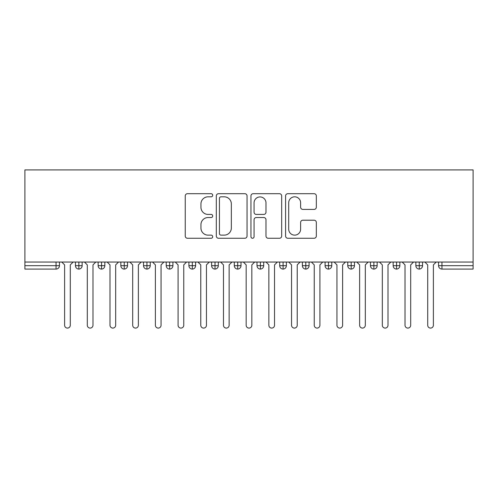 <?xml version="1.0" encoding="UTF-8"?>
<svg xmlns="http://www.w3.org/2000/svg" width="498" height="498" viewBox="0 0 498 498"><rect width="100%" height="100%" fill="white"/><g stroke="black" fill="none" stroke-linecap="round" stroke-linejoin="round"><path stroke-width="0.75" d="M212.69 195.266A1.556 1.556 0 0 0 211.133 193.703L187.466 193.703A2.229 2.229 0 0 0 185.237 195.932L185.237 236.027A2.229 2.229 0 0 0 187.466 238.256L211.133 238.256A1.556 1.556 0 0 0 212.69 236.699A1.556 1.556 0 0 0 211.133 235.137L208.071 235.137A7.128 7.128 0 0 1 200.943 228.009L200.943 224.666A7.128 7.128 0 0 1 208.071 217.539L211.133 217.539A1.556 1.556 0 0 0 212.69 215.983A1.556 1.556 0 0 0 211.133 214.42L208.071 214.42A7.128 7.128 0 0 1 200.943 207.293L200.943 203.95A7.128 7.128 0 0 1 208.071 196.822L211.133 196.822A1.556 1.556 0 0 0 212.69 195.266M314.101 209.409A2.229 2.229 0 0 0 316.33 207.18L316.33 195.932A2.229 2.229 0 0 0 314.101 193.703L287.813 193.703A2.229 2.229 0 0 0 285.584 195.932L285.584 236.027A2.229 2.229 0 0 0 287.813 238.256L314.101 238.256A2.229 2.229 0 0 0 316.33 236.027L316.33 222.438A2.229 2.229 0 0 0 314.101 220.216L302.852 220.216A2.229 2.229 0 0 0 300.624 222.438L300.624 229.18A5.957 5.957 0 0 1 294.667 235.137A5.957 5.957 0 0 1 288.703 229.18L288.703 202.786A5.957 5.957 0 0 1 294.667 196.822A5.957 5.957 0 0 1 300.624 202.786L300.624 207.18A2.229 2.229 0 0 0 302.852 209.409L314.101 209.409M24.9 262.048L24.9 169.911L473.1 169.911L473.1 262.048L24.9 262.048L24.9 265.677L56.05 265.677L56.05 262.048M247.052 195.932A2.229 2.229 0 0 0 244.823 193.703L218.541 193.703A2.229 2.229 0 0 0 216.313 195.932L216.313 236.027A2.229 2.229 0 0 0 218.541 238.256L244.823 238.256A2.229 2.229 0 0 0 247.052 236.027L247.052 195.932M253.177 193.703L279.459 193.703A2.229 2.229 0 0 1 281.687 195.932L281.687 236.027A2.229 2.229 0 0 1 279.459 238.256L268.21 238.256A2.229 2.229 0 0 1 265.988 236.027L265.988 219.767A2.229 2.229 0 0 0 263.759 217.539L256.296 217.539A2.229 2.229 0 0 0 254.067 219.767L254.067 236.699A1.556 1.556 0 0 1 252.511 238.256A1.556 1.556 0 0 1 250.948 236.699L250.948 195.932A2.229 2.229 0 0 1 253.177 193.703M59.449 262.048L59.449 265.677A3.405 3.405 0 0 1 56.05 269.082L24.9 269.082L24.9 265.677M473.1 269.082L441.95 269.082A3.405 3.405 0 0 1 438.551 265.677L438.551 262.048L438.551 265.677A3.405 3.405 0 0 0 441.95 269.082L441.95 265.677L473.1 265.677L473.1 269.082M473.1 262.048L473.1 265.677M78.852 269.082A3.405 3.405 0 0 1 75.453 265.677L75.453 262.048L75.453 265.677A3.405 3.405 0 0 0 78.852 269.082A3.405 3.405 0 0 0 82.145 265.683L82.145 262.048L82.145 265.677A3.405 3.405 0 0 1 78.852 269.082L78.852 265.677L82.145 265.677M78.852 262.048L78.852 265.677L75.453 265.677M56.05 269.082A3.405 3.405 0 0 0 59.449 265.677A3.405 3.405 0 0 1 56.05 269.082L56.05 265.677L59.449 265.677M101.548 262.048L101.548 265.677L98.143 265.677L98.143 262.048L98.143 265.677A3.405 3.405 0 0 0 101.548 269.082A3.405 3.405 0 0 0 104.841 265.683L104.841 262.048L104.841 265.677A3.405 3.405 0 0 1 101.548 269.082A3.405 3.405 0 0 1 98.143 265.677A3.405 3.405 0 0 0 101.548 269.082L101.548 265.677L104.841 265.677M124.239 262.048L124.239 265.677L120.84 265.677L120.84 262.048L120.84 265.677A3.405 3.405 0 0 0 124.239 269.082A3.405 3.405 0 0 0 127.532 265.683L127.532 262.048L127.532 265.677A3.405 3.405 0 0 1 124.239 269.082A3.405 3.405 0 0 1 120.84 265.677A3.405 3.405 0 0 0 124.239 269.082L124.239 265.677L127.532 265.677M146.935 262.048L146.935 269.082A3.405 3.405 0 0 1 143.53 265.677L143.53 262.048L143.53 265.677A3.405 3.405 0 0 0 146.935 269.082A3.405 3.405 0 0 0 150.228 265.683L150.228 262.048M169.631 262.048L169.631 269.082A3.405 3.405 0 0 1 166.226 265.677A3.405 3.405 0 0 0 169.631 269.082A3.405 3.405 0 0 1 166.226 265.677L166.226 262.048M172.918 262.048L172.918 265.677A3.405 3.405 0 0 1 169.631 269.082A3.405 3.405 0 0 0 172.918 265.683L166.226 265.677M192.321 262.048L192.321 265.677L188.916 265.677L188.916 262.048L188.916 265.677A3.405 3.405 0 0 0 192.321 269.082A3.405 3.405 0 0 0 195.614 265.683L195.614 262.048L195.614 265.677A3.405 3.405 0 0 1 192.321 269.082A3.405 3.405 0 0 1 188.916 265.677A3.405 3.405 0 0 0 192.321 269.082L192.321 265.677L195.614 265.677M215.018 269.082A3.405 3.405 0 0 1 211.613 265.677L211.613 262.048L211.613 265.677A3.405 3.405 0 0 0 215.018 269.082A3.405 3.405 0 0 0 218.305 265.683L218.305 262.048L218.305 265.677A3.405 3.405 0 0 1 215.018 269.082L215.018 265.677L218.305 265.677M237.708 262.048L237.708 265.677L234.303 265.677L234.303 262.048L234.303 265.677A3.405 3.405 0 0 0 237.708 269.082A3.405 3.405 0 0 0 241.001 265.683L241.001 262.048L241.001 265.677A3.405 3.405 0 0 1 237.708 269.082A3.405 3.405 0 0 1 234.303 265.677A3.405 3.405 0 0 0 237.708 269.082L237.708 265.677L241.001 265.677M260.404 262.048L260.404 269.082A3.405 3.405 0 0 1 256.999 265.677L256.999 262.048L256.999 265.677A3.405 3.405 0 0 0 260.404 269.082A3.405 3.405 0 0 0 263.697 265.683L263.697 262.048M283.094 262.048L283.094 269.082A3.405 3.405 0 0 1 279.695 265.677L279.695 262.048L279.695 265.677A3.405 3.405 0 0 0 283.094 269.082A3.405 3.405 0 0 0 286.387 265.683L286.387 262.048M305.791 262.048L305.791 269.082A3.405 3.405 0 0 1 302.386 265.677L302.386 262.048L302.386 265.677A3.405 3.405 0 0 0 305.791 269.082A3.405 3.405 0 0 0 309.084 265.683L309.084 262.048M328.487 262.048L328.487 265.677L325.082 265.677L325.082 262.048L325.082 265.677A3.405 3.405 0 0 0 328.487 269.082A3.405 3.405 0 0 0 331.774 265.683L331.774 262.048L331.774 265.677A3.405 3.405 0 0 1 328.487 269.082A3.405 3.405 0 0 1 325.082 265.677A3.405 3.405 0 0 0 328.487 269.082L328.487 265.677L331.774 265.677M351.177 262.048L351.177 265.677L347.772 265.677L347.772 262.048L347.772 265.677A3.405 3.405 0 0 0 351.177 269.082A3.405 3.405 0 0 0 354.47 265.683L354.47 262.048L354.47 265.677A3.405 3.405 0 0 1 351.177 269.082A3.405 3.405 0 0 1 347.772 265.677A3.405 3.405 0 0 0 351.177 269.082L351.177 265.677L354.47 265.677M373.874 262.048L373.874 265.677L370.468 265.677L370.468 262.048L370.468 265.677A3.405 3.405 0 0 0 373.874 269.082A3.405 3.405 0 0 0 377.16 265.683L377.16 262.048L377.16 265.677A3.405 3.405 0 0 1 373.874 269.082A3.405 3.405 0 0 1 370.468 265.677A3.405 3.405 0 0 0 373.874 269.082L373.874 265.677L377.16 265.677M396.564 262.048L396.564 269.082A3.405 3.405 0 0 1 393.159 265.677L393.159 262.048L393.159 265.677A3.405 3.405 0 0 0 396.564 269.082A3.405 3.405 0 0 0 399.857 265.683L399.857 262.048M419.26 262.048L419.26 269.082A3.405 3.405 0 0 1 415.855 265.677L415.855 262.048L415.855 265.677A3.405 3.405 0 0 0 419.26 269.082A3.405 3.405 0 0 0 422.547 265.683L422.547 262.048M215.018 262.048L215.018 265.677L211.613 265.677M220.988 196.822A1.556 1.556 0 0 0 219.431 198.385L219.431 233.581A1.556 1.556 0 0 0 220.988 235.137L224.218 235.137A7.128 7.128 0 0 0 231.346 228.009L231.346 203.95A7.128 7.128 0 0 0 224.218 196.822L220.988 196.822M265.988 202.891A5.957 5.957 0 0 0 260.024 196.934A5.957 5.957 0 0 0 254.067 202.891L254.067 212.192A2.229 2.229 0 0 0 256.296 214.42L263.759 214.42A2.229 2.229 0 0 0 265.988 212.192L265.988 202.891M64.615 325.25L64.615 264.886L64.615 325.25A2.839 2.839 0 0 0 67.448 328.089A2.839 2.839 0 0 0 70.286 325.25L70.286 264.886L70.286 325.25M73.125 262.048L70.286 264.886M64.615 264.886L61.777 262.048M87.306 325.25L87.306 264.886L87.306 325.25A2.839 2.839 0 0 0 90.144 328.089A2.839 2.839 0 0 0 92.983 325.25L92.983 264.886L92.983 325.25M110.002 325.25L110.002 264.886L110.002 325.25A2.839 2.839 0 0 0 112.841 328.089A2.839 2.839 0 0 0 115.673 325.25L115.673 264.886L115.673 325.25M132.692 325.25L132.692 264.886L132.692 325.25A2.839 2.839 0 0 0 135.531 328.089A2.839 2.839 0 0 0 138.369 325.25L138.369 264.886L138.369 325.25M155.388 325.25L155.388 264.886L155.388 325.25A2.839 2.839 0 0 0 158.227 328.089A2.839 2.839 0 0 0 161.059 325.25L161.059 264.886L161.059 325.25M95.815 262.048L92.983 264.886M87.306 264.886L84.473 262.048M118.512 262.048L115.673 264.886M110.002 264.886L107.163 262.048M141.208 262.048L138.369 264.886M132.692 264.886L129.86 262.048M163.898 262.048L161.059 264.886M155.388 264.886L152.55 262.048M178.085 325.25L178.085 264.886L178.085 325.25A2.839 2.839 0 0 0 180.917 328.089A2.839 2.839 0 0 0 183.756 325.25L183.756 264.886L183.756 325.25M186.594 262.048L183.756 264.886M178.085 264.886L175.246 262.048M200.775 325.25L200.775 264.886L200.775 325.25A2.839 2.839 0 0 0 203.614 328.089A2.839 2.839 0 0 0 206.452 325.25L206.452 264.886L206.452 325.25M209.285 262.048L206.452 264.886M200.775 264.886L197.936 262.048M223.471 325.25L223.471 264.886L223.471 325.25A2.839 2.839 0 0 0 226.304 328.089A2.839 2.839 0 0 0 229.142 325.25L229.142 264.886L229.142 325.25M231.981 262.048L229.142 264.886M223.471 264.886L220.633 262.048M246.161 325.25L246.161 264.886L246.161 325.25A2.839 2.839 0 0 0 249 328.089A2.839 2.839 0 0 0 251.839 325.25L251.839 264.886L251.839 325.25M254.671 262.048L251.839 264.886M246.161 264.886L243.329 262.048M268.858 325.25L268.858 264.886L268.858 325.25A2.839 2.839 0 0 0 271.696 328.089A2.839 2.839 0 0 0 274.529 325.25L274.529 264.886L274.529 325.25M277.367 262.048L274.529 264.886M268.858 264.886L266.019 262.048M291.548 325.25L291.548 264.886L291.548 325.25A2.839 2.839 0 0 0 294.386 328.089A2.839 2.839 0 0 0 297.225 325.25L297.225 264.886L297.225 325.25M300.064 262.048L297.225 264.886M291.548 264.886L288.716 262.048M314.244 325.25L314.244 264.886L314.244 325.25A2.839 2.839 0 0 0 317.083 328.089A2.839 2.839 0 0 0 319.915 325.25L319.915 264.886L319.915 325.25M322.754 262.048L319.915 264.886M314.244 264.886L311.406 262.048M336.941 325.25L336.941 264.886L336.941 325.25A2.839 2.839 0 0 0 339.773 328.089A2.839 2.839 0 0 0 342.612 325.25L342.612 264.886L342.612 325.25M345.45 262.048L342.612 264.886M336.941 264.886L334.102 262.048M359.631 325.25L359.631 264.886L359.631 325.25A2.839 2.839 0 0 0 362.469 328.089A2.839 2.839 0 0 0 365.308 325.25L365.308 264.886L365.308 325.25M368.14 262.048L365.308 264.886M359.631 264.886L356.792 262.048M382.327 325.25L382.327 264.886L382.327 325.25A2.839 2.839 0 0 0 385.159 328.089A2.839 2.839 0 0 0 387.998 325.25L387.998 264.886L387.998 325.25M390.837 262.048L387.998 264.886M382.327 264.886L379.488 262.048M405.017 325.25L405.017 264.886L405.017 325.25A2.839 2.839 0 0 0 407.856 328.089A2.839 2.839 0 0 0 410.694 325.25L410.694 264.886L410.694 325.25M413.527 262.048L410.694 264.886M405.017 264.886L402.185 262.048M427.714 325.25L427.714 264.886L427.714 325.25A2.839 2.839 0 0 0 430.552 328.089A2.839 2.839 0 0 0 433.385 325.25L433.385 264.886L433.385 325.25M436.223 262.048L433.385 264.886M427.714 264.886L424.875 262.048M441.95 262.048L441.95 265.677L438.551 265.677A3.405 3.405 0 0 0 441.95 269.082M143.53 265.677A3.405 3.405 0 0 0 146.935 269.082A3.405 3.405 0 0 0 150.228 265.683L143.53 265.677M256.999 265.677A3.405 3.405 0 0 0 260.404 269.082A3.405 3.405 0 0 0 263.697 265.683L256.999 265.677M279.695 265.677A3.405 3.405 0 0 0 283.094 269.082A3.405 3.405 0 0 0 286.387 265.683L279.695 265.677M302.386 265.677A3.405 3.405 0 0 0 305.791 269.082A3.405 3.405 0 0 0 309.084 265.683L302.386 265.677M393.159 265.677A3.405 3.405 0 0 0 396.564 269.082A3.405 3.405 0 0 0 399.857 265.683L393.159 265.677M415.855 265.677A3.405 3.405 0 0 0 419.26 269.082A3.405 3.405 0 0 0 422.547 265.683L415.855 265.677"/></g></svg>
